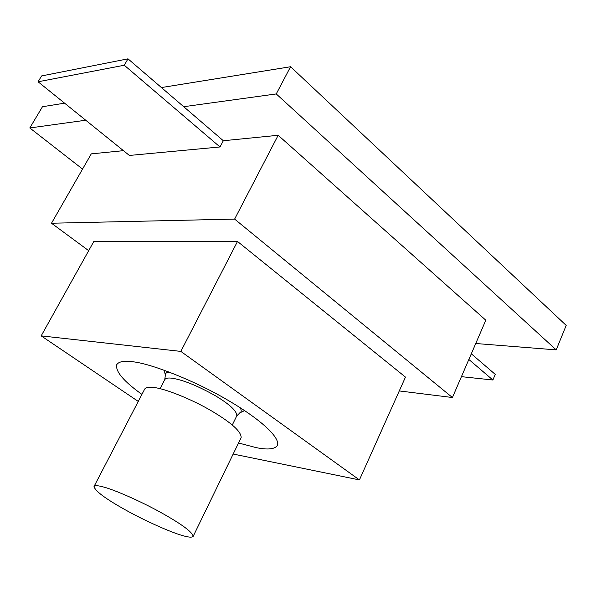 <?xml version="1.0" encoding="UTF-8"?>
<svg xmlns="http://www.w3.org/2000/svg" width="596" height="596" viewBox="0 0 596 596"><rect width="100%" height="100%" fill="white"/><g stroke="black" fill="none" stroke-linecap="round" stroke-linejoin="round"><path stroke-width="0.89" d="M94.019 486.5L144.664 389.121C145.916 387.244 149.261 386.737 154.714 387.601C165.688 388.92 192.158 399.417 211.878 411.113C231.643 422.877 241.402 431.72 241.142 437.643L193.164 536.363C192.515 532.146 181.892 524.264 161.285 512.731C140.723 501.243 113.925 489.584 103.309 486.947C98.005 485.487 94.906 485.338 94.019 486.5C95.017 490.955 105.403 498.718 125.197 509.766C144.426 520.569 170.277 532.086 181.907 535.379C188.299 537.331 192.054 537.659 193.164 536.363M41.176 335.876L180.841 351.402L237.499 241.462L93.751 241.596L41.176 335.876L138.257 401.428M180.841 351.402L359.425 479.922L405.466 377.104L237.499 241.462M359.425 479.922L233.17 454.048M141.922 394.388C123.625 381.269 115.237 371.353 116.764 364.64C118.783 361.571 124.043 360.602 132.558 361.742C150.341 363.359 194.914 380.628 228.462 400.557C259.498 418.705 280.433 437.263 277.431 445.443C274.719 449.257 267.619 449.98 256.138 447.618L238.549 442.984M88.692 250.678L51.502 223.232L91.27 153.872L123.454 150.669M51.502 223.232L234.623 219.097L278.176 135.285L485.815 320.208L452.416 397.517L399.275 390.931M234.623 219.097L452.416 397.517M278.176 135.285L223.329 140.738L219.991 146.966L124.281 65.24L127.991 58.833L41.593 75.938L38.069 81.779L124.281 65.24M82.553 169.07L29.8 127.961L42.465 106.729L64.577 103.168M183.717 106.706L276.246 93.937L290.572 66.737L566.2 325.401L556.21 349.882L475.75 343.505M276.246 93.937L556.21 349.882M290.572 66.737L161.427 87.552M29.8 127.961L85.735 120.236M38.069 81.779L129.384 155.452L219.991 146.966M127.991 58.833L223.329 140.738M471.302 353.793L495.269 374.392L492.892 380.01L461.423 376.657M492.892 380.01L468.851 359.477M240.039 407.634C241.618 410.152 241.574 411.881 239.92 412.812L239.391 413.058M165.45 375.867L165.33 375.294C165.159 373.357 166.515 372.299 169.413 372.113M164.295 370.228L165.33 375.294L164.764 379.622C165.77 378.11 168.37 377.663 172.572 378.281C183.687 380.159 197.902 385.947 215.223 395.655C229.87 404.453 237.052 411.18 236.783 415.844L232.291 425M244.606 410.614L239.92 412.812L236.783 415.844M160.086 388.689L164.764 379.622"/></g></svg>
